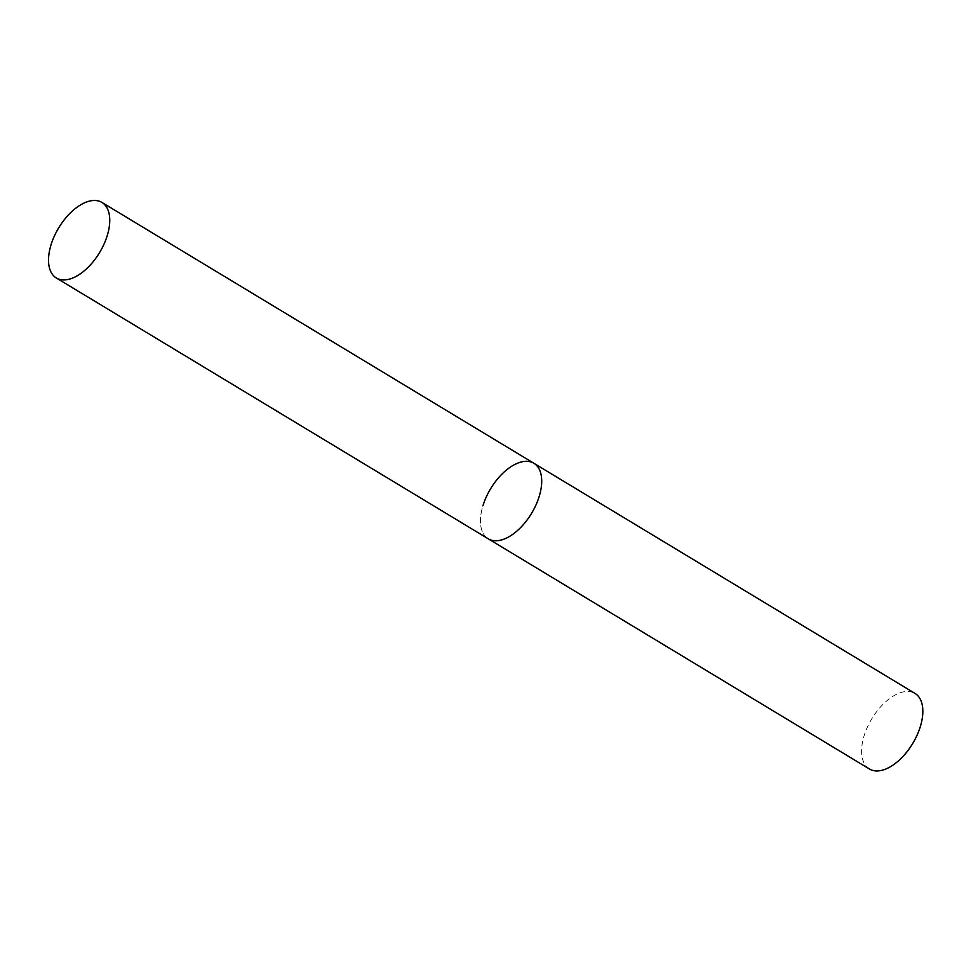 <?xml version="1.0" encoding="UTF-8"?>
<svg xmlns="http://www.w3.org/2000/svg" width="971" height="971" viewBox="0 0 971 971"><rect width="100%" height="100%" fill="white"/><g stroke="black" fill="none" stroke-linecap="round" stroke-linejoin="round"><path stroke-width="0.73" stroke-dasharray="4.86 3.64" d="M533.892 463.276A44.12 23.887 -58.9 0 0 523.308 461.565A44.12 23.887 -58.9 0 0 486.253 497.043A44.12 23.887 -58.9 0 0 488.279 538.82A44.12 23.887 121.1 0 1 483 505.563M869.397 768.971A44.12 23.887 121.1 0 1 864.129 735.702A44.12 23.887 121.1 0 1 915.022 693.428"/><path stroke-width="1.46" d="M498.863 540.531A44.12 23.887 -58.9 0 0 535.919 505.066A44.12 23.887 -58.9 0 0 533.892 463.276A44.12 23.887 121.1 0 1 539.172 496.545A44.12 23.887 121.1 0 1 488.279 538.82A44.12 23.887 -58.9 0 0 498.863 540.531M66.914 279.697A44.12 23.887 -58.9 0 0 103.97 244.231A44.12 23.887 -58.9 0 0 101.943 202.441A44.12 23.887 -58.9 0 0 91.359 200.73A44.12 23.887 -58.9 0 0 54.303 236.208A44.12 23.887 -58.9 0 0 56.33 277.985A44.12 23.887 -58.9 0 0 66.914 279.697M483 505.563A44.12 23.887 121.1 0 1 533.892 463.276L101.943 202.441M533.892 463.276L915.022 693.428A44.12 23.887 121.1 0 1 920.302 726.696A44.12 23.887 121.1 0 1 869.397 768.971L56.33 277.985"/></g></svg>
